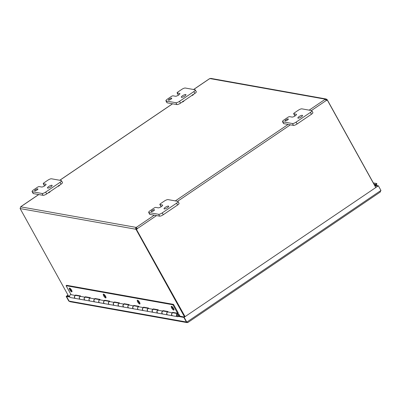 <?xml version="1.0" encoding="UTF-8"?>
<svg xmlns="http://www.w3.org/2000/svg" width="401" height="401" viewBox="0 0 401 401"><rect width="100%" height="100%" fill="white"/><g stroke="black" fill="none" stroke-linecap="round" stroke-linejoin="round"><path stroke-width="0.6" d="M59.243 185.297L59.569 185.503L58.381 186.264L58.31 185.813L59.243 185.297L58.31 185.813M49.679 191.778L50.01 191.984L48.822 192.746L48.752 192.295L49.679 191.778L48.752 192.295M193.071 94.536L193.397 94.741L192.209 95.503L192.139 95.052L193.071 94.536L192.139 95.052M183.513 101.017L183.838 101.222L182.65 101.984L182.58 101.533L183.513 101.017L182.58 101.533M375.767 187.312L327.191 99.669L326.625 100.049A0.847 0.256 55.9 0 1 326.499 99.979L325.647 99.779L325.311 99.177L326.078 98.982L327.066 99.598A0.847 0.256 -124.1 0 0 327.191 99.669M185.067 316.64L136.31 229.146L184.881 316.765M68.701 296.344L20.14 208.575M210.766 78.385L209.367 78.862M38.691 194.54L20.752 206.705L20.135 208.58A0.847 0.256 55.9 0 1 20.115 208.605A0.847 0.256 55.9 0 1 20.075 208.62M326.309 100.34A0.847 0.777 100.1 0 0 326.935 99.874L327.221 99.924A0.847 0.777 -79.9 0 1 326.409 100.385L325.311 99.177L209.853 78.556M20.692 206.841L136.255 227.412L137.337 228.605L136.591 228.019L136.44 228.871A0.847 0.256 -124.1 0 0 136.566 228.941L135.999 229.327A0.847 0.256 55.9 0 1 135.874 229.252C135.353 228.685 135.443 228.089 136.145 227.462L136.48 228.064M327.221 99.924L375.692 187.362M156.535 215.588L137.337 228.605A0.847 0.777 -79.9 0 1 136.601 229.202M154.285 215.187L136.255 227.412L136.591 228.019M136.31 229.146A0.847 0.777 100.1 0 0 137.052 228.555M325.492 99.648L325.286 99.363M136.44 228.871L135.874 229.252L20.135 208.58M135.999 229.327L184.58 316.965M325.938 99.684L325.632 99.794M327.066 99.598L326.499 99.979L325.672 99.829M68.02 295.116L66.16 296.374L68.746 301.036L69.238 301.271M68.12 295.291L66.16 296.374M69.674 296.519L67.087 296.058L66.526 296.439L69.107 301.101L66.446 296.424M184.214 317.462L186.796 322.123L183.929 317.412L378.369 185.793L380.95 190.455L380.023 192.129M186.485 322.023L69.107 301.101L69.995 301.697M69.082 301.051L68.746 301.036M66.526 296.439L69.904 297.046M178.505 316.439L183.848 317.397L186.435 322.058L187.142 322.62L69.974 301.692M178.741 315.998L184.415 317.016L183.848 317.397M183.929 317.412L378.369 185.793M186.996 322.229L186.706 322.414L187.894 322.424L186.575 322.083M377.466 186.159L378.003 185.728L375.451 185.272L374.885 185.658L375.166 186.219M377.436 186.109L374.885 185.658M376.078 184.991L376.91 184.169L376.679 183.513L375.847 184.335L376.028 185.016A0.566 0.521 100.1 0 0 375.737 185.322M375.847 184.335L375.797 184.355A1.283 1.173 100.1 0 0 375.035 185.553M373.331 182.911L376.679 183.513M69.834 288.154A2.276 0.692 -124.1 0 0 72.01 291.362M71.533 290.123A2.276 0.692 55.9 0 1 71.899 291.843A2.276 0.692 55.9 0 1 69.714 289.798A2.276 0.692 55.9 0 1 69.348 288.078A2.276 0.692 55.9 0 1 71.533 290.123M103.829 294.224A2.276 0.692 -124.1 0 0 106.004 297.432M105.528 296.194A2.276 0.692 55.9 0 1 105.894 297.913A2.276 0.692 55.9 0 1 103.704 295.868A2.276 0.692 55.9 0 1 103.338 294.154A2.276 0.692 55.9 0 1 105.528 296.194M137.819 300.299A2.276 0.692 -124.1 0 0 139.994 303.507M139.518 302.269A2.276 0.692 55.9 0 1 139.884 303.983A2.276 0.692 55.9 0 1 137.698 301.943A2.276 0.692 55.9 0 1 137.332 300.224A2.276 0.692 55.9 0 1 139.518 302.269M171.813 306.369A2.276 0.692 -124.1 0 0 173.989 309.577M173.513 308.339A2.276 0.692 55.9 0 1 173.879 310.058A2.276 0.692 55.9 0 1 171.693 308.013A2.276 0.692 55.9 0 1 171.327 306.294A2.276 0.692 55.9 0 1 173.513 308.339M76.441 295.186L76.656 295.577M75.779 295.477L75.528 295.021L80.481 295.908L80.766 296.419M163.192 311.091L162.941 310.635L167.894 311.517L168.174 312.033M173.563 312.534L173.778 312.925M172.906 312.825L172.651 312.369L177.603 313.256L178.204 312.85L173.508 304.374L66.671 285.296L66.075 285.697L172.906 304.78L173.508 304.374M163.854 310.795L164.069 311.186M153.478 309.356L153.227 308.9L158.179 309.783L158.465 310.294M154.139 309.061L154.355 309.452M143.769 307.622L143.513 307.166L148.47 308.048L148.751 308.559M144.425 307.326L144.646 307.717M134.054 305.888L133.804 305.432L138.756 306.314L139.042 306.825M134.716 305.592L134.931 305.983M124.345 304.153L124.089 303.697L129.042 304.58L129.328 305.091M125.002 303.858L125.217 304.249M114.631 302.419L114.375 301.963L119.333 302.845L119.613 303.356M115.293 302.123L115.508 302.514M104.917 300.68L104.666 300.224L109.618 301.111L109.904 301.622M105.578 300.389L105.794 300.78M95.207 298.945L94.952 298.489L99.904 299.377L100.19 299.888M95.864 298.655L96.08 299.046M85.493 297.211L85.243 296.755L90.195 297.642L90.476 298.154M86.155 296.92L86.37 297.311M75.573 298.459A1.514 1.383 -79.9 0 1 75.523 295.482L75.533 295.532M85.238 297.216L80.476 296.369A1.514 1.383 100.1 0 0 80.466 299.336L85.228 300.184A1.514 1.383 -79.9 0 1 85.238 297.216L85.243 297.271M94.947 298.951L90.19 298.103A1.514 1.383 100.1 0 0 90.18 301.071L94.937 301.918A1.514 1.383 -79.9 0 1 94.947 298.951L94.957 299.006M104.661 300.685L99.899 299.838A1.514 1.383 100.1 0 0 99.889 302.805L104.651 303.652A1.514 1.383 -79.9 0 1 104.661 300.685L104.671 300.74M114.375 302.419L109.613 301.572A1.514 1.383 100.1 0 0 109.603 304.539L114.36 305.392A1.514 1.383 -79.9 0 1 114.375 302.419L114.38 302.474M124.084 304.153L119.328 303.306A1.514 1.383 100.1 0 0 119.318 306.274L124.074 307.126A1.514 1.383 -79.9 0 1 124.084 304.153L124.094 304.209M133.799 305.893L129.037 305.041A1.514 1.383 100.1 0 0 129.027 308.008L133.789 308.86A1.514 1.383 -79.9 0 1 133.799 305.893L133.809 305.943M143.508 307.627L138.751 306.775A1.514 1.383 100.1 0 0 138.741 309.742L143.498 310.595A1.514 1.383 -79.9 0 1 143.508 307.627L143.518 307.677M153.222 309.361L148.465 308.509A1.514 1.383 100.1 0 0 148.455 311.477L153.212 312.329A1.514 1.383 -79.9 0 1 153.222 309.361L153.232 309.412M162.936 311.096L158.174 310.244A1.514 1.383 100.1 0 0 158.164 313.211L162.926 314.063A1.514 1.383 -79.9 0 1 162.936 311.096L162.941 311.146M167.889 311.978A1.514 1.383 100.1 0 0 167.879 314.945L172.636 315.798A1.514 1.383 -79.9 0 1 172.646 312.83L167.889 311.978M75.523 295.482L70.766 294.63A1.514 1.383 100.1 0 0 70.756 297.602L75.513 298.449M71.052 294.685L66.075 285.697M172.906 304.78L177.603 313.256M179.092 316.063L178.505 315.001M178.35 315.662L178.856 316.098A1.514 1.383 -79.9 0 1 176.42 314.935A1.514 1.383 -79.9 0 1 178.976 314.364L179.879 315.998M178.049 313.687L173.287 312.835A1.514 1.383 100.1 0 0 171.658 314.083A1.514 1.383 100.1 0 0 172.756 315.818L177.513 316.67M178.179 314.544A0.757 0.692 100.1 0 0 177.097 315.056A0.757 0.692 100.1 0 0 177.939 315.908M168.109 311.908L163.578 311.101A1.514 1.383 100.1 0 0 161.944 312.349A1.514 1.383 100.1 0 0 163.042 314.083L167.803 314.935A1.514 1.383 -79.9 0 1 168.119 311.933M158.395 310.173L153.864 309.366A1.514 1.383 100.1 0 0 152.235 310.615A1.514 1.383 100.1 0 0 153.332 312.349L158.089 313.201A1.514 1.383 -79.9 0 1 158.41 310.194M148.686 308.439L144.149 307.632A1.514 1.383 100.1 0 0 142.52 308.88A1.514 1.383 100.1 0 0 143.618 310.615L148.375 311.467A1.514 1.383 -79.9 0 1 148.696 308.459M134.44 305.898A1.514 1.383 100.1 0 0 132.811 307.146A1.514 1.383 100.1 0 0 133.904 308.88L138.666 309.727A1.514 1.383 -79.9 0 1 138.982 306.725L134.44 305.898M129.262 304.971L124.726 304.164A1.514 1.383 100.1 0 0 123.097 305.412A1.514 1.383 100.1 0 0 124.195 307.146L128.952 307.993A1.514 1.383 -79.9 0 1 129.272 304.991M119.548 303.236L115.012 302.424A1.514 1.383 100.1 0 0 113.383 303.677A1.514 1.383 100.1 0 0 114.48 305.412L119.242 306.259A1.514 1.383 -79.9 0 1 119.558 303.256M109.834 301.502L105.303 300.69A1.514 1.383 100.1 0 0 103.674 301.938A1.514 1.383 100.1 0 0 104.766 303.677L109.528 304.524A1.514 1.383 -79.9 0 1 109.849 301.522M100.125 299.768L95.588 298.956A1.514 1.383 100.1 0 0 93.959 300.204A1.514 1.383 100.1 0 0 95.057 301.943L99.814 302.79A1.514 1.383 -79.9 0 1 100.135 299.788M90.41 298.033L85.879 297.221A1.514 1.383 100.1 0 0 84.245 298.469A1.514 1.383 100.1 0 0 85.343 300.204L90.105 301.056A1.514 1.383 -79.9 0 1 90.42 298.053M80.696 296.299L76.165 295.487A1.514 1.383 100.1 0 0 74.536 296.735A1.514 1.383 100.1 0 0 75.634 298.469L80.39 299.321A1.514 1.383 -79.9 0 1 80.711 296.319M177.282 315.577A0.727 0.667 -79.9 0 1 177.984 314.474A0.727 0.667 -79.9 0 1 178.51 315.306A0.727 0.667 -79.9 0 1 177.282 315.577M288.159 118.932A1.9 0.511 151 0 1 288.324 119.027A1.9 0.511 151 0 1 286.91 120.395A1.9 0.511 151 0 1 285.001 120.866A1.9 0.511 151 0 1 286.154 119.653A1.9 0.511 151 0 1 288.159 118.932M293.803 113.804A1.514 0.411 151 0 1 293.672 113.729A1.514 0.411 151 0 1 294.389 112.887L298.274 110.255A3.033 0.822 151 0 1 301.878 108.846L311.587 110.586A3.033 0.822 151 0 1 311.848 110.736A3.033 0.822 151 0 1 310.414 112.42L296.073 122.145A3.033 0.822 151 0 1 292.469 123.548L282.755 121.814A3.033 0.822 151 0 1 282.494 121.663A3.033 0.822 151 0 1 283.933 119.979L287.813 117.343A1.514 0.411 151 0 1 289.617 116.641L292.043 117.077A2.657 0.717 151 0 0 294.855 116.069A2.657 0.717 151 0 0 296.459 114.37A2.657 0.717 151 0 0 296.234 114.235L293.803 113.804L294.82 115.643A1.514 0.411 -29 0 1 294.69 115.563L293.672 113.729M295.362 115.739L294.82 115.643M282.494 121.663L283.517 123.503A3.033 0.822 -29 0 0 283.778 123.653L293.487 125.388A3.033 0.822 -29 0 0 297.091 123.984L311.432 114.26A3.033 0.822 -29 0 0 312.87 112.571L311.848 110.736M302.304 115.323A2.657 0.717 151 0 1 302.529 115.453A2.657 0.717 151 0 1 300.555 117.368A2.657 0.717 151 0 1 297.888 118.029A2.657 0.717 151 0 1 299.492 116.325A2.657 0.717 151 0 1 302.304 115.323M154.325 209.693A1.9 0.511 151 0 1 154.49 209.788A1.9 0.511 151 0 1 153.082 211.157A1.9 0.511 151 0 1 151.172 211.628A1.9 0.511 151 0 1 152.32 210.41A1.9 0.511 151 0 1 154.325 209.693M159.969 204.565A1.514 0.411 151 0 1 159.839 204.49A1.514 0.411 151 0 1 160.56 203.643L164.44 201.011A3.033 0.822 151 0 1 168.044 199.608L177.758 201.342A3.033 0.822 151 0 1 178.019 201.492A3.033 0.822 151 0 1 176.58 203.182L162.24 212.906A3.033 0.822 151 0 1 158.636 214.309L148.926 212.575A3.033 0.822 151 0 1 148.666 212.425A3.033 0.822 151 0 1 150.099 210.736L153.984 208.104A1.514 0.411 151 0 1 155.783 207.402L158.215 207.838A2.657 0.717 151 0 0 161.022 206.831A2.657 0.717 151 0 0 162.631 205.132A2.657 0.717 151 0 0 162.4 204.996L159.969 204.565L160.991 206.4A1.514 0.411 -29 0 1 160.861 206.325L159.839 204.49M161.528 206.495L160.991 206.4M148.666 212.425L149.683 214.259A3.033 0.822 -29 0 0 149.944 214.41L159.658 216.149A3.033 0.822 -29 0 0 163.262 214.741L177.598 205.016A3.033 0.822 -29 0 0 179.036 203.332L178.019 201.492M168.47 206.079A2.657 0.717 151 0 1 168.701 206.214A2.657 0.717 151 0 1 166.726 208.129A2.657 0.717 151 0 1 164.054 208.791A2.657 0.717 151 0 1 165.663 207.086A2.657 0.717 151 0 1 168.47 206.079M171.588 98.115A1.9 0.511 151 0 1 171.748 98.21A1.9 0.511 151 0 1 170.34 99.578A1.9 0.511 151 0 1 168.43 100.049A1.9 0.511 151 0 1 169.578 98.831A1.9 0.511 151 0 1 171.588 98.115M177.232 92.982A1.514 0.411 151 0 1 177.102 92.907A1.514 0.411 151 0 1 177.818 92.065L181.698 89.433A3.033 0.822 151 0 1 185.302 88.03L195.016 89.764A3.033 0.822 151 0 1 195.277 89.914A3.033 0.822 151 0 1 193.838 91.598L179.503 101.323A3.033 0.822 151 0 1 175.899 102.726L166.184 100.992A3.033 0.822 151 0 1 165.924 100.841A3.033 0.822 151 0 1 167.362 99.157L171.242 96.526A1.514 0.411 151 0 1 173.042 95.824L175.473 96.255A2.657 0.717 151 0 0 178.28 95.253A2.657 0.717 151 0 0 179.889 93.548A2.657 0.717 151 0 0 179.658 93.418L177.232 92.982L178.25 94.821A1.514 0.411 -29 0 1 178.119 94.746L177.102 92.907M178.786 94.917L178.25 94.821M193.157 94.591L194.861 93.438A3.033 0.822 -29 0 0 196.295 91.749L195.277 89.914M165.924 100.841L166.941 102.681A3.033 0.822 -29 0 0 167.202 102.831L176.916 104.566A3.033 0.822 -29 0 0 180.52 103.162L182.58 101.764M183.598 101.072L192.139 95.283M185.728 94.501A2.657 0.717 151 0 1 185.959 94.631A2.657 0.717 151 0 1 183.984 96.551A2.657 0.717 151 0 1 181.312 97.207A2.657 0.717 151 0 1 182.921 95.503A2.657 0.717 151 0 1 185.728 94.501M37.754 188.871A1.9 0.511 151 0 1 37.92 188.966A1.9 0.511 151 0 1 36.506 190.335A1.9 0.511 151 0 1 34.596 190.806A1.9 0.511 151 0 1 35.749 189.593A1.9 0.511 151 0 1 37.754 188.871M43.398 183.743A1.514 0.411 151 0 1 43.268 183.668A1.514 0.411 151 0 1 43.985 182.826L47.869 180.189A3.033 0.822 151 0 1 51.473 178.786L61.183 180.52A3.033 0.822 151 0 1 61.443 180.676A3.033 0.822 151 0 1 60.01 182.36L45.669 192.084A3.033 0.822 151 0 1 42.065 193.488L32.351 191.753A3.033 0.822 151 0 1 32.09 191.603A3.033 0.822 151 0 1 33.529 189.914L37.408 187.282A1.514 0.411 151 0 1 39.213 186.58L41.639 187.016A2.657 0.717 151 0 0 44.451 186.009A2.657 0.717 151 0 0 46.055 184.31A2.657 0.717 151 0 0 45.829 184.174L43.398 183.743L44.416 185.578A1.514 0.411 -29 0 1 44.285 185.503L43.268 183.668M44.957 185.678L44.416 185.578M59.328 185.352L61.027 184.199A3.033 0.822 -29 0 0 62.466 182.51L61.443 180.676M32.09 191.603L33.113 193.437A3.033 0.822 -29 0 0 33.373 193.593L43.082 195.327A3.033 0.822 -29 0 0 46.686 193.924L48.752 192.525M49.769 191.833L58.31 186.039M51.899 185.262A2.657 0.717 151 0 1 52.125 185.392A2.657 0.717 151 0 1 50.15 187.307A2.657 0.717 151 0 1 47.483 187.969A2.657 0.717 151 0 1 49.087 186.264A2.657 0.717 151 0 1 51.899 185.262M209.743 78.601L193.648 89.518M172.595 103.794L59.819 180.28M38.767 194.555L20.737 206.781M326.409 100.385L311.417 110.551M290.369 124.831L177.588 201.312M175.337 200.911L288.118 124.425M309.171 110.15L325.266 99.237M186.796 322.123L380.95 190.455M373.948 184.024L375.797 184.355L376.028 185.016M296.449 114.636L296.234 114.235M283.778 123.653L282.755 121.814M292.469 123.548L293.487 125.388M297.091 123.984L296.073 122.145M310.414 112.42L311.432 114.26M162.621 205.392L162.4 204.996M149.944 214.41L148.926 212.575M158.636 214.309L159.658 216.149M163.262 214.741L162.24 212.906M176.58 203.182L177.598 205.016M179.879 93.814L179.658 93.418M167.202 102.831L166.184 100.992M175.899 102.726L176.916 104.566M180.52 103.162L179.503 101.323M193.838 91.598L194.861 93.438M46.045 184.57L45.829 184.174M33.373 193.593L32.351 191.753M42.065 193.488L43.082 195.327M46.686 193.924L45.669 192.084M60.01 182.36L61.027 184.199M209.487 78.711L193.573 89.503M172.525 103.779L59.744 180.265M326.048 98.977L210.741 78.38M380.328 191.984L187.833 322.534M177.463 315.858L177.728 315.908M177.718 314.424L177.984 314.474"/></g></svg>
